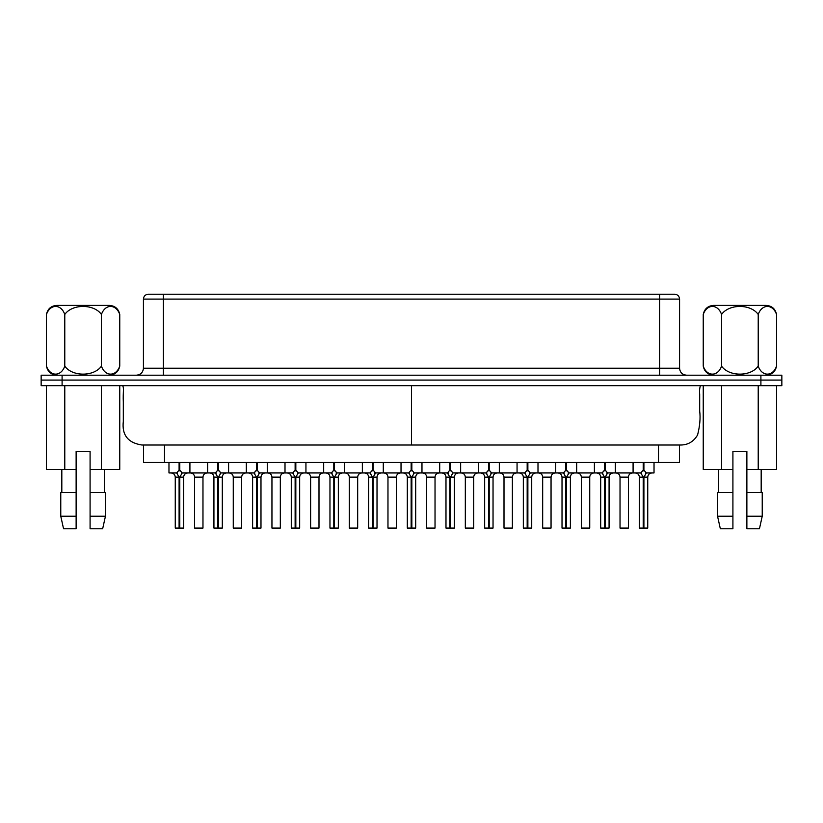 <?xml version="1.0" encoding="UTF-8"?>
<svg xmlns="http://www.w3.org/2000/svg" width="823" height="823" viewBox="0 0 823 823"><rect width="100%" height="100%" fill="white"/><g stroke="black" fill="none" stroke-linecap="round" stroke-linejoin="round"><path stroke-width="1.23" d="M143.562 445.006L143.562 462.464L679.438 462.464L679.438 445.006M781.85 375.195L41.15 375.195L41.15 380.082L62.095 380.082L41.15 380.082L41.15 385.668L781.85 385.668L781.85 380.082L62.095 380.082L781.85 380.082L781.85 375.195L781.85 380.082M41.15 375.195L41.15 380.082M659.614 294.212L659.614 299.099L679.572 299.099C679.314 296.167 677.689 294.531 674.685 294.212L148.315 294.212C145.311 294.531 143.686 296.167 143.428 299.099L143.428 368.22C143.007 372.459 140.682 374.784 136.443 375.195M141.957 445.006L681.043 445.006M122.617 385.668C124.211 388.147 122.884 391.81 123.316 401.994L123.316 421.376C121.773 434.956 127.946 442.836 141.844 445.006L411.5 445.006L411.5 385.668M333.799 462.464L333.799 470.139L331.36 472.937L298.265 472.937L295.827 470.139L295.827 462.464M372.48 462.464L372.48 470.139L370.031 472.937L336.936 472.937L334.498 470.139L334.498 462.464M333.799 470.139L333.192 470.838L335.105 470.838L334.498 470.139M333.192 470.838L332.05 472.135L332.05 474.13L333.799 477.124L333.799 528.088L334.498 528.088L334.498 477.124L336.247 474.13L336.247 472.135L335.105 470.838M333.799 528.088L329.961 528.088L329.961 477.124C329.735 474.604 328.336 473.204 325.774 472.937M334.498 477.124L338.335 477.124L338.335 528.088L334.498 528.088L334.498 477.124L336.802 473.163M331.494 473.163L333.799 477.124L329.961 477.124M336.247 472.135L336.936 472.937M331.36 472.937L332.05 472.135M310.621 477.124L318.995 477.124L318.995 528.088L310.621 528.088L310.621 477.124C310.394 474.604 309.006 473.204 306.434 472.937M179.095 462.464L179.095 470.139L176.657 472.937L168.972 472.937L168.972 462.464M217.776 462.464L217.776 470.139L215.328 472.937L182.243 472.937L179.795 470.139L179.795 462.464M179.095 470.139L178.488 470.838L180.402 470.838L179.795 470.139M178.488 470.838L177.357 472.135L177.357 474.13L179.095 477.124L179.095 528.088L179.795 528.088L179.795 477.124L181.544 474.13L181.544 472.135L180.402 470.838M179.095 528.088L175.258 528.088L175.258 477.124C175.032 474.604 173.632 473.204 171.071 472.937M179.795 477.124L183.632 477.124L183.632 528.088L179.795 528.088L179.795 477.124L182.099 473.163M176.791 473.163L179.095 477.124L175.258 477.124M181.544 472.135L182.243 472.937M176.657 472.937L177.357 472.135M256.447 462.464L256.447 470.139L254.009 472.937L220.914 472.937L218.476 470.139L218.476 462.464M295.128 462.464L295.128 470.139L292.679 472.937L259.595 472.937L257.146 470.139L257.146 462.464M256.447 470.139L255.84 470.838L257.753 470.838L257.146 470.139M255.84 470.838L254.708 472.135L254.708 474.13L256.447 477.124L256.447 528.088L257.146 528.088L257.146 477.124L258.895 474.13L258.895 472.135L257.753 470.838M256.447 528.088L252.61 528.088L252.61 477.124C252.383 474.604 250.984 473.204 248.423 472.937M257.146 477.124L260.984 477.124L260.984 528.088L257.146 528.088L257.146 477.124L259.451 473.163M254.142 473.163L256.447 477.124L252.61 477.124M258.895 472.135L259.595 472.937M254.009 472.937L254.708 472.135M295.128 470.139L294.511 470.838L296.434 470.838L295.827 470.139M294.511 470.838L293.379 472.135L293.379 474.13L295.128 477.124L295.128 528.088L299.665 528.088L299.665 477.124L295.827 477.124L297.566 474.13L297.566 472.135L296.434 470.838M295.128 528.088L291.28 528.088L291.28 477.124C291.064 474.604 289.665 473.204 287.093 472.937M297.566 472.135L298.265 472.937L295.827 477.124L295.827 528.088M292.813 473.163L295.128 477.124L291.28 477.124M292.679 472.937L293.379 472.135M217.776 470.139L217.159 470.838L219.083 470.838L218.476 470.139M217.159 470.838L216.027 472.135L216.027 474.13L217.776 477.124L217.776 528.088L218.476 528.088L218.476 477.124L220.214 474.13L220.214 472.135L219.083 470.838M217.776 528.088L213.929 528.088L213.929 477.124C213.713 474.604 212.313 473.204 209.742 472.937M218.476 477.124L222.313 477.124L222.313 528.088L218.476 528.088L218.476 477.124L220.78 473.163M215.461 473.163L217.776 477.124L213.929 477.124M220.214 472.135L220.914 472.937M215.328 472.937L216.027 472.135M233.269 477.124L241.653 477.124L241.653 528.088L233.269 528.088L233.269 477.124C233.043 474.604 231.654 473.204 229.082 472.937M271.95 477.124L280.324 477.124L280.324 528.088L271.95 528.088L271.95 477.124C271.724 474.604 270.325 473.204 267.763 472.937M194.598 477.124L202.972 477.124L202.972 528.088L194.598 528.088L194.598 477.124C194.372 474.604 192.973 473.204 190.411 472.937M411.15 462.464L411.15 470.139L408.712 472.937L375.617 472.937L373.169 470.139L373.169 462.464M372.48 470.139L371.862 470.838L373.786 470.838L373.169 470.139M371.862 470.838L370.731 472.135L370.731 474.13L372.48 477.124L372.48 528.088L377.016 528.088L377.016 477.124L373.169 477.124L374.918 474.13L374.918 472.135L373.786 470.838M372.48 528.088L368.632 528.088L368.632 477.124C368.406 474.604 367.017 473.204 364.445 472.937M374.918 472.135L375.617 472.937L373.169 477.124L373.169 528.088M370.165 473.163L372.48 477.124L368.632 477.124M370.031 472.937L370.731 472.135M449.831 462.464L449.831 470.139L447.383 472.937L414.288 472.937L411.85 470.139L411.85 462.464M411.15 470.139L410.543 470.838L412.457 470.838L411.85 470.139M410.543 470.838L409.401 472.135L409.401 474.13L411.15 477.124L411.15 528.088L415.687 528.088L415.687 477.124L411.85 477.124L413.599 474.13L413.599 472.135L412.457 470.838M411.15 528.088L407.313 528.088L407.313 477.124C407.087 474.604 405.688 473.204 403.126 472.937M413.599 472.135L414.288 472.937L411.85 477.124L411.85 528.088M408.846 473.163L411.15 477.124L407.313 477.124M408.712 472.937L409.401 472.135M488.502 462.464L488.502 470.139L486.064 472.937L452.969 472.937L450.52 470.139L450.52 462.464M449.831 470.139L449.214 470.838L451.138 470.838L450.52 470.139M449.214 470.838L448.082 472.135L448.082 474.13L449.831 477.124L449.831 528.088L454.368 528.088L454.368 477.124L450.52 477.124L452.269 474.13L452.269 472.135L451.138 470.838M449.831 528.088L445.984 528.088L445.984 477.124C445.757 474.604 444.369 473.204 441.797 472.937M452.269 472.135L452.969 472.937L450.52 477.124L450.52 528.088M447.517 473.163L449.831 477.124L445.984 477.124M447.383 472.937L448.082 472.135M349.302 477.124L357.676 477.124L357.676 528.088L349.302 528.088L349.302 477.124C349.075 474.604 347.676 473.204 345.104 472.937M387.972 477.124L396.347 477.124L396.347 528.088L387.972 528.088L387.972 477.124C387.746 474.604 386.357 473.204 383.785 472.937M426.653 477.124L435.028 477.124L435.028 528.088L426.653 528.088L426.653 477.124C426.427 474.604 425.028 473.204 422.456 472.937M527.173 462.464L527.173 470.139L524.735 472.937L491.64 472.937L489.201 470.139L489.201 462.464M488.502 470.139L487.895 470.838L489.808 470.838L489.201 470.139M487.895 470.838L486.753 472.135L486.753 474.13L488.502 477.124L488.502 528.088L489.201 528.088L489.201 477.124L490.95 474.13L490.95 472.135L489.808 470.838M488.502 528.088L484.665 528.088L484.665 477.124C484.438 474.604 483.039 473.204 480.478 472.937M489.201 477.124L493.039 477.124L493.039 528.088L489.201 528.088L489.201 477.124L491.506 473.163M486.198 473.163L488.502 477.124L484.665 477.124M490.95 472.135L491.64 472.937M486.064 472.937L486.753 472.135M565.854 462.464L565.854 470.139L563.405 472.937L530.321 472.937L527.872 470.139L527.872 462.464M527.173 470.139L526.566 470.838L528.489 470.838L527.872 470.139M526.566 470.838L525.434 472.135L525.434 474.13L527.173 477.124L527.173 528.088L531.72 528.088L531.72 477.124L527.872 477.124L529.621 474.13L529.621 472.135L528.489 470.838M527.173 528.088L523.335 528.088L523.335 477.124C523.109 474.604 521.72 473.204 519.148 472.937M529.621 472.135L530.321 472.937L527.872 477.124L527.872 528.088M524.868 473.163L527.173 477.124L523.335 477.124M524.735 472.937L525.434 472.135M604.524 462.464L604.524 470.139L602.086 472.937L568.991 472.937L566.553 470.139L566.553 462.464M565.854 470.139L565.247 470.838L567.16 470.838L566.553 470.139M565.247 470.838L564.105 472.135L564.105 474.13L565.854 477.124L565.854 528.088L566.553 528.088L566.553 477.124L568.292 474.13L568.292 472.135L567.16 470.838M565.854 528.088L562.016 528.088L562.016 477.124C561.79 474.604 560.391 473.204 557.829 472.937M566.553 477.124L570.39 477.124L570.39 528.088L566.553 528.088L566.553 477.124L568.858 473.163M563.549 473.163L565.854 477.124L562.016 477.124M568.292 472.135L568.991 472.937M563.405 472.937L564.105 472.135M643.205 462.464L643.205 470.139L640.757 472.937L607.672 472.937L605.224 470.139L605.224 462.464M604.524 470.139L603.917 470.838L605.841 470.838L605.224 470.139M603.917 470.838L602.786 472.135L602.786 474.13L604.524 477.124L604.524 528.088L609.071 528.088L609.071 477.124L605.224 477.124L606.973 474.13L606.973 472.135L605.841 470.838M604.524 528.088L600.687 528.088L600.687 477.124C600.461 474.604 599.072 473.204 596.5 472.937M606.973 472.135L607.672 472.937L605.224 477.124L605.224 528.088M602.22 473.163L604.524 477.124L600.687 477.124M602.086 472.937L602.786 472.135M654.028 462.464L654.028 472.937L646.343 472.937L643.905 470.139L643.905 462.464M643.205 470.139L642.598 470.838L644.512 470.838L643.905 470.139M642.598 470.838L641.456 472.135L641.456 474.13L643.205 477.124L643.205 528.088L647.742 528.088L647.742 477.124L643.905 477.124L645.644 474.13L645.644 472.135L644.512 470.838M643.205 528.088L639.368 528.088L639.368 477.124C639.142 474.604 637.743 473.204 635.181 472.937M645.644 472.135L646.343 472.937L643.905 477.124L643.905 528.088M640.901 473.163L643.205 477.124L639.368 477.124M640.757 472.937L641.456 472.135M465.324 477.124L473.698 477.124L473.698 528.088L465.324 528.088L465.324 477.124C465.098 474.604 463.699 473.204 461.137 472.937M504.005 477.124L512.379 477.124L512.379 528.088L504.005 528.088L504.005 477.124C503.779 474.604 502.38 473.204 499.808 472.937M542.676 477.124L551.05 477.124L551.05 528.088L542.676 528.088L542.676 477.124C542.45 474.604 541.05 473.204 538.489 472.937M581.347 477.124L589.731 477.124L589.731 528.088L581.347 528.088L581.347 477.124C581.131 474.604 579.731 473.204 577.16 472.937M620.028 477.124L628.402 477.124L628.402 528.088L620.028 528.088L620.028 477.124C619.801 474.604 618.402 473.204 615.841 472.937M703.243 385.668L703.243 469.439L732.912 469.439L732.912 528.788L732.912 516.216L717.553 516.216L717.553 492.483L732.912 492.483M717.553 516.216L720.341 528.788L732.912 528.788M721.565 469.439L721.565 385.668M746.873 528.788L759.444 528.788L762.232 516.216L746.873 516.216L746.873 528.788L746.873 451.292L732.912 451.292L732.912 469.439M746.873 469.439L758.22 469.439L758.22 385.668M758.22 469.439L776.542 469.439L776.542 385.668M746.873 492.483L762.232 492.483L762.232 516.216M46.458 385.668L46.458 469.439L76.127 469.439L76.127 528.788L76.127 516.216L60.768 516.216L60.768 492.483L76.127 492.483M60.768 516.216L63.556 528.788L76.127 528.788M64.78 469.439L64.78 385.668M90.088 528.788L102.659 528.788L105.447 516.216L90.088 516.216L90.088 528.788L90.088 451.292L76.127 451.292L76.127 469.439M90.088 469.439L101.435 469.439L101.435 385.668M101.435 469.439L119.757 469.439L119.757 385.668M90.088 492.483L105.447 492.483L105.447 516.216M721.565 314.458L721.565 366.122C717.862 376.811 706.957 376.811 703.243 366.122L703.243 314.458C704.447 308.851 707.903 305.827 713.623 305.384L766.162 305.384C771.881 305.827 775.338 308.851 776.542 314.458C772.838 303.769 761.933 303.769 758.22 314.458C750.771 303.759 728.962 303.79 721.565 314.458C717.862 303.769 706.957 303.769 703.243 314.458M721.565 366.122C729.013 376.821 750.823 376.8 758.22 366.122L758.22 314.458M758.22 366.122C761.933 376.811 772.838 376.811 776.542 366.122L776.542 314.458M759.794 305.384L739.898 305.384M766.162 375.195C771.881 374.753 775.338 371.729 776.542 366.122M64.78 314.458L64.78 366.122C61.067 376.811 50.162 376.811 46.458 366.122L46.458 314.458C47.652 308.851 51.119 305.827 56.838 305.384L109.377 305.384C115.097 305.827 118.553 308.851 119.757 314.458C116.043 303.769 105.138 303.769 101.435 314.458C93.987 303.759 72.177 303.79 64.78 314.458C61.067 303.769 50.162 303.769 46.458 314.458M64.78 366.122C72.229 376.821 94.038 376.8 101.435 366.122L101.435 314.458M101.435 366.122C105.138 376.811 116.043 376.811 119.757 366.122L119.757 314.458M109.377 375.195C115.097 374.753 118.553 371.729 119.757 366.122M164.507 462.464L164.507 445.006M658.493 462.464L658.493 445.006M760.905 375.195L760.905 385.668M62.095 375.195L62.095 385.668M163.386 375.195L163.386 299.099L659.614 299.099L659.614 368.22L143.428 368.22M163.386 294.212L163.386 299.099L143.428 299.099M679.572 299.099L679.572 368.22L659.614 368.22L659.614 375.195M679.572 368.22C679.993 372.459 682.318 374.784 686.557 375.195M411.5 445.006L681.156 445.006C688.295 444.811 693.768 441.457 697.585 434.966C699.869 425.944 700.568 418.002 699.684 411.13L699.684 394.166C699.334 391.306 699.571 388.477 700.383 385.668M323.676 462.464L323.676 472.937M344.621 462.464L344.621 472.937M338.335 477.124C338.562 474.604 339.961 473.204 342.522 472.937M318.995 477.124C319.221 474.604 320.62 473.204 323.192 472.937M189.918 462.464L189.918 472.937M183.632 477.124C183.858 474.604 185.257 473.204 187.819 472.937M246.324 462.464L246.324 472.937M267.269 462.464L267.269 472.937M260.984 477.124C261.21 474.604 262.609 473.204 265.171 472.937M285.005 462.464L285.005 472.937M305.94 462.464L305.94 472.937M299.665 477.124C299.891 474.604 301.28 473.204 303.852 472.937M207.653 462.464L207.653 472.937M228.599 462.464L228.599 472.937M222.313 477.124C222.539 474.604 223.928 473.204 226.5 472.937M241.653 477.124C241.869 474.604 243.269 473.204 245.84 472.937M280.324 477.124C280.55 474.604 281.95 473.204 284.511 472.937M202.972 477.124C203.199 474.604 204.598 473.204 207.159 472.937M362.357 462.464L362.357 472.937M383.292 462.464L383.292 472.937M377.016 477.124C377.243 474.604 378.631 473.204 381.203 472.937M401.027 462.464L401.027 472.937M421.973 462.464L421.973 472.937M415.687 477.124C415.913 474.604 417.312 473.204 419.874 472.937M439.708 462.464L439.708 472.937M460.643 462.464L460.643 472.937M454.368 477.124C454.594 474.604 455.983 473.204 458.555 472.937M357.676 477.124C357.902 474.604 359.301 473.204 361.863 472.937M396.347 477.124C396.573 474.604 397.972 473.204 400.544 472.937M435.028 477.124C435.254 474.604 436.643 473.204 439.215 472.937M478.379 462.464L478.379 472.937M499.324 462.464L499.324 472.937M493.039 477.124C493.265 474.604 494.664 473.204 497.226 472.937M517.06 462.464L517.06 472.937M537.995 462.464L537.995 472.937M531.72 477.124C531.936 474.604 533.335 473.204 535.907 472.937M555.731 462.464L555.731 472.937M576.676 462.464L576.676 472.937M570.39 477.124C570.617 474.604 572.016 473.204 574.577 472.937M594.401 462.464L594.401 472.937M615.347 462.464L615.347 472.937M609.071 477.124C609.287 474.604 610.687 473.204 613.258 472.937M633.082 462.464L633.082 472.937M647.742 477.124C647.968 474.604 649.368 473.204 651.929 472.937M473.698 477.124C473.925 474.604 475.324 473.204 477.896 472.937M512.379 477.124C512.606 474.604 513.994 473.204 516.566 472.937M551.05 477.124C551.276 474.604 552.675 473.204 555.237 472.937M589.731 477.124C589.957 474.604 591.346 473.204 593.918 472.937M628.402 477.124C628.628 474.604 630.027 473.204 632.589 472.937M718.602 492.483L718.602 469.439M761.182 492.483L761.182 469.439M61.818 492.483L61.818 469.439M104.398 492.483L104.398 469.439M703.243 366.122C704.447 371.729 707.903 374.753 713.623 375.195M46.458 366.122C47.652 371.729 51.119 374.753 56.838 375.195"/></g></svg>
